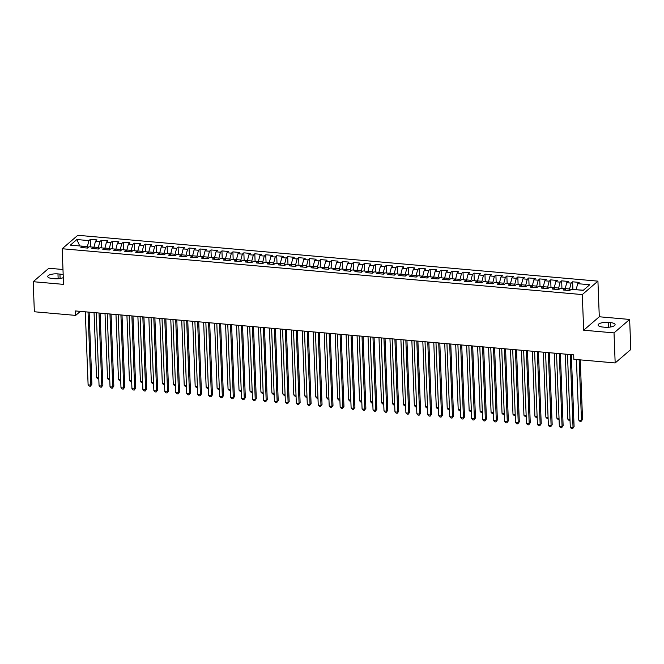 <?xml version="1.0" encoding="UTF-8"?>
<svg xmlns="http://www.w3.org/2000/svg" width="664" height="664" viewBox="0 0 664 664"><rect width="100%" height="100%" fill="white"/><g stroke="black" fill="none" stroke-linecap="round" stroke-linejoin="round"><path stroke-width="1" d="M62.989 269.501L48.829 268.256L33.2 281.702L34.354 311.765L75.671 315.4L80.352 311.374M597.924 281.138L77.812 235.297L62.184 248.743L582.295 294.584L597.924 281.138L599.293 316.769L583.664 330.216L614.017 332.888L629.646 319.442L599.293 316.769M629.646 319.442L630.8 349.505L615.171 362.951L614.017 332.888M79.738 245.962L76.866 239.538L70.367 245.141L82.419 246.203L80.917 247.489L87.499 248.07L88.993 246.776L93.375 247.166L91.881 248.452L98.455 249.033L99.957 247.747L104.339 248.128L102.837 249.423L109.411 250.004L110.913 248.709L115.295 249.1L113.793 250.386L120.375 250.967L121.869 249.672L126.251 250.062L124.757 251.349L131.331 251.93L132.833 250.643L137.216 251.025L135.713 252.32L142.287 252.901L143.789 251.606L148.172 251.996L146.669 253.283L153.251 253.864L154.745 252.577L159.128 252.959L157.634 254.254L164.207 254.827L165.709 253.54L170.092 253.922L168.59 255.217L175.163 255.798L176.665 254.503L181.048 254.893L179.554 256.179L186.127 256.76L187.621 255.474L192.004 255.856L190.51 257.151L197.083 257.723L198.586 256.437L202.968 256.827L201.466 258.113L208.04 258.694L209.542 257.4L213.924 257.79L212.43 259.076L219.004 259.657L220.498 258.371L224.888 258.752L223.386 260.047L229.96 260.628L231.462 259.333L235.844 259.724L234.342 261.01L240.916 261.591L242.418 260.305L246.8 260.686L245.306 261.973L251.88 262.554L253.374 261.267L257.765 261.649L256.262 262.944L262.836 263.525L264.338 262.23L268.721 262.62L267.219 263.907L273.792 264.488L275.294 263.201L279.677 263.583L278.183 264.878L284.756 265.451L286.25 264.164L290.641 264.554L289.139 265.841L295.712 266.422L297.215 265.127L301.597 265.517L300.095 266.803L306.668 267.384L308.171 266.098L312.553 266.48L311.059 267.775L317.633 268.356L319.127 267.061L323.517 267.451L322.015 268.737L328.589 269.318L330.091 268.024L334.473 268.414L332.971 269.7L339.545 270.281L341.047 268.995L345.429 269.377L343.935 270.671L350.509 271.252L352.003 269.957L356.394 270.348L354.891 271.634L361.465 272.215L362.967 270.929L367.35 271.31L365.847 272.605L372.421 273.178L373.923 271.891L378.306 272.273L376.812 273.568L383.385 274.149L384.879 272.854L389.27 273.244L387.768 274.531L394.341 275.112L395.844 273.825L400.226 274.207L398.724 275.502L405.297 276.075L406.8 274.788L411.182 275.178L409.688 276.465L416.262 277.046L417.756 275.751L422.146 276.141L420.644 277.428L427.218 278.008L428.72 276.722L433.102 277.104L431.6 278.399L438.182 278.98L439.676 277.685L444.058 278.075L442.564 279.361L449.138 279.942L450.632 278.656L455.023 279.038L453.52 280.324L460.094 280.905L461.596 279.619L465.979 280L464.476 281.295L471.058 281.876L472.552 280.582L476.935 280.972L475.441 282.258L482.014 282.839L483.516 281.553L487.899 281.934L486.397 283.229L492.97 283.802L494.472 282.515L498.855 282.906L497.353 284.192L503.934 284.773L505.428 283.478L509.811 283.868L508.317 285.155L514.89 285.736L516.393 284.449L520.775 284.831L519.273 286.126L525.846 286.707L527.349 285.412L531.731 285.802L530.229 287.089L536.811 287.67L538.305 286.375L542.687 286.765L541.193 288.051L547.767 288.632L549.269 287.346L553.651 287.728L552.149 289.023L558.723 289.604L560.225 288.309L564.607 288.699L563.105 289.985L569.687 290.566L571.181 289.28L583.241 290.342L589.74 284.74L577.688 283.677L579.191 282.391L572.609 281.81L571.115 283.105L566.732 282.715L568.226 281.428L561.653 280.847L560.15 282.134L555.768 281.752L557.27 280.457L550.697 279.876L549.194 281.171L544.812 280.781L546.314 279.494L539.732 278.913L538.238 280.2L533.856 279.818L535.35 278.531L528.776 277.95L527.274 279.237L522.892 278.855L524.394 277.56L517.82 276.979L516.318 278.274L511.936 277.884L513.438 276.597L506.856 276.017L505.362 277.303L500.98 276.921L502.474 275.626L495.9 275.054L494.398 276.34L490.015 275.95L491.518 274.664L484.944 274.083L483.442 275.377L479.059 274.987L480.562 273.701L473.98 273.12L472.486 274.406L468.103 274.024L469.597 272.73L463.024 272.149L461.521 273.443L457.139 273.053L458.641 271.767L452.068 271.186L450.565 272.481L446.183 272.091L447.677 270.804L441.103 270.223L439.609 271.51L435.227 271.128L436.721 269.833L430.147 269.252L428.645 270.547L424.263 270.157L425.765 268.87L419.191 268.289L417.689 269.576L413.307 269.194L414.801 267.899L408.227 267.326L406.733 268.613L402.342 268.223L403.845 266.936L397.271 266.355L395.769 267.65L391.387 267.26L392.889 265.974L386.315 265.392L384.813 266.679L380.43 266.297L381.924 265.002L375.351 264.43L373.857 265.716L369.466 265.326L370.968 264.04L364.395 263.459L362.893 264.753L358.51 264.363L360.012 263.077L353.439 262.496L351.937 263.782L347.554 263.401L349.048 262.106L342.475 261.525L340.981 262.819L336.59 262.429L338.092 261.143L331.519 260.562L330.016 261.848L325.634 261.467L327.136 260.172L320.563 259.599L319.06 260.886L314.678 260.504L316.172 259.209L309.598 258.628L308.104 259.923L303.714 259.533L305.216 258.246L298.642 257.665L297.14 258.952L292.758 258.57L294.26 257.275L287.686 256.702L286.184 257.989L281.802 257.599L283.296 256.312L276.722 255.731L275.228 257.026L270.837 256.636L272.34 255.349L265.766 254.768L264.264 256.055L259.881 255.673L261.384 254.378L254.81 253.797L253.308 255.092L248.925 254.702L250.419 253.416L243.846 252.835L242.352 254.129L237.961 253.739L239.463 252.453L232.89 251.872L231.387 253.158L227.005 252.776L228.507 251.482L221.934 250.901L220.431 252.196L216.049 251.805L217.543 250.519L210.969 249.938L209.475 251.224L205.085 250.843L206.587 249.548L200.013 248.975L198.511 250.262L194.129 249.871L195.631 248.585L189.049 248.004L187.555 249.299L183.173 248.909L184.667 247.622L178.093 247.041L176.599 248.328L172.208 247.946L173.711 246.651L167.137 246.078L165.635 247.365L161.252 246.975L162.755 245.688L156.173 245.107L154.679 246.402L150.296 246.012L151.79 244.726L145.217 244.144L143.714 245.431L139.332 245.049L140.834 243.754L134.261 243.173L132.758 244.468L128.376 244.078L129.878 242.792L123.297 242.211L121.802 243.497L117.42 243.115L118.914 241.821L112.34 241.248L110.838 242.534L106.456 242.152L107.958 240.858L101.385 240.277L99.882 241.571L95.5 241.181L97.002 239.895L90.42 239.314L90.719 246.933M76.866 239.538L88.926 240.6L90.42 239.314M615.171 362.951L573.854 359.307L573.688 354.858L75.497 310.951L75.671 315.4M94.022 248.203L93.981 247.091L98.363 247.473L98.421 249.033M95.5 241.181L93.981 247.091M99.882 241.571L98.363 247.473M82.419 246.203L83.349 247.705M104.987 249.174L104.937 248.054L109.328 248.444L109.386 249.996M106.456 242.152L104.937 248.054M110.838 242.534L109.328 248.444M93.375 247.166L94.313 248.668M115.943 250.137L115.901 249.025L120.284 249.407L120.342 250.967M117.42 243.115L115.901 249.025M121.802 243.497L120.284 249.407M104.339 248.128L105.269 249.639M126.899 251.1L126.857 249.988L131.24 250.378L131.298 251.93M128.376 244.078L126.857 249.988M132.758 244.468L131.24 250.378M115.295 249.1L116.233 250.602M137.863 252.071L137.813 250.951L142.204 251.341L142.262 252.893M139.332 245.049L137.813 250.951M143.714 245.431L142.204 251.341M126.251 250.062L127.189 251.565M148.819 253.034L148.778 251.922L153.16 252.303L153.218 253.864M150.296 246.012L148.778 251.922M154.679 246.402L153.16 252.303M137.216 251.025L138.145 252.536M159.775 254.005L159.733 252.884L164.116 253.274L164.174 254.827M161.252 246.975L159.733 252.884M165.635 247.365L164.116 253.274M148.172 251.996L149.109 253.499M170.739 254.968L170.69 253.847L175.08 254.237L175.138 255.789M172.208 247.946L170.69 253.847M176.599 248.328L175.08 254.237M159.128 252.959L160.065 254.461M181.695 255.93L181.654 254.818L186.036 255.2L186.094 256.76M183.173 248.909L181.654 254.818M187.555 249.299L186.036 255.2M170.092 253.922L171.022 255.432M192.651 256.902L192.61 255.781L196.992 256.171L197.05 257.723M194.129 249.871L192.61 255.781M198.511 250.262L196.992 256.171M181.048 254.893L181.986 256.395M203.616 257.864L203.566 256.752L207.957 257.134L208.015 258.694M205.085 250.843L203.566 256.752M209.475 251.224L207.957 257.134M192.004 255.856L192.942 257.358M214.572 258.827L214.53 257.715L218.912 258.097L218.971 259.657M216.049 251.805L214.53 257.715M220.431 252.196L218.912 258.097M202.968 256.827L203.898 258.329M225.528 259.798L225.486 258.678L229.868 259.068L229.927 260.62M227.005 252.776L225.486 258.678M231.387 253.158L229.868 259.068M213.924 257.79L214.862 259.292M236.492 260.761L236.442 259.649L240.833 260.031L240.891 261.591M237.961 253.739L236.442 259.649M242.352 254.129L240.833 260.031M224.888 258.752L225.818 260.263M247.448 261.724L247.406 260.612L251.789 261.002L251.847 262.554M248.925 254.702L247.406 260.612M253.308 255.092L251.789 261.002M235.844 259.724L236.774 261.226M258.404 262.695L258.362 261.574L262.745 261.965L262.803 263.517M259.881 255.673L258.362 261.574M264.264 256.055L262.745 261.965M246.8 260.686L247.738 262.189M269.368 263.658L269.318 262.546L273.709 262.927L273.767 264.488M270.837 256.636L269.318 262.546M275.228 257.026L273.709 262.927M257.765 261.649L258.694 263.16M280.324 264.629L280.283 263.508L284.665 263.898L284.723 265.451M281.802 257.599L280.283 263.508M286.184 257.989L284.665 263.898M268.721 262.62L269.65 264.123M291.28 265.592L291.239 264.479L295.621 264.861L295.679 266.413M292.758 258.57L291.239 264.479M297.14 258.952L295.621 264.861M279.677 263.583L280.615 265.085M302.244 266.554L302.195 265.442L306.585 265.824L306.643 267.384M303.714 259.533L302.195 265.442M308.104 259.923L306.585 265.824M290.641 264.554L291.571 266.056M313.2 267.526L313.159 266.405L317.541 266.795L317.599 268.347M314.678 260.504L313.159 266.405M319.06 260.886L317.541 266.795M301.597 265.517L302.527 267.019M324.156 268.488L324.115 267.376L328.497 267.758L328.564 269.318M325.634 261.467L324.115 267.376M330.016 261.848L328.497 267.758M312.553 266.48L313.491 267.99M335.121 269.451L335.079 268.339L339.462 268.729L339.52 270.281M336.59 262.429L335.079 268.339M340.981 262.819L339.462 268.729M323.517 267.451L324.447 268.953M346.077 270.422L346.035 269.302L350.418 269.692L350.476 271.244M347.554 263.401L346.035 269.302M351.937 263.782L350.418 269.692M334.473 268.414L335.403 269.916M357.033 271.385L356.991 270.273L361.374 270.655L361.44 272.215M358.51 264.363L356.991 270.273M362.893 264.753L361.374 270.655M345.429 269.377L346.367 270.887M367.997 272.356L367.956 271.236L372.338 271.626L372.396 273.178M369.466 265.326L367.956 271.236M373.857 265.716L372.338 271.626M356.394 270.348L357.323 271.85M378.953 273.319L378.912 272.198L383.294 272.589L383.352 274.141M380.43 266.297L378.912 272.198M384.813 266.679L383.294 272.589M367.35 271.31L368.279 272.813M389.909 274.282L389.868 273.17L394.25 273.551L394.316 275.112M391.387 267.26L389.868 273.17M395.769 267.65L394.25 273.551M378.306 272.273L379.244 273.784M400.873 275.253L400.832 274.132L405.214 274.522L405.272 276.075M402.342 268.223L400.832 274.132M406.733 268.613L405.214 274.522M389.27 273.244L390.2 274.747M411.829 276.216L411.788 275.103L416.17 275.485L416.228 277.046M413.307 269.194L411.788 275.103M417.689 269.576L416.17 275.485M400.226 274.207L401.156 275.709M422.785 277.178L422.744 276.066L427.126 276.456L427.193 278.008M424.263 270.157L422.744 276.066M428.645 270.547L427.126 276.456M411.182 275.178L412.12 276.68M433.75 278.15L433.708 277.029L438.091 277.419L438.149 278.971M435.227 271.128L433.708 277.029M439.609 271.51L438.091 277.419M422.146 276.141L423.076 277.643M444.706 279.112L444.664 278L449.047 278.382L449.105 279.942M446.183 272.091L444.664 278M450.565 272.481L449.047 278.382M433.102 277.104L434.032 278.614M455.662 280.075L455.62 278.963L460.003 279.353L460.069 280.905M457.139 273.053L455.62 278.963M461.521 273.443L460.003 279.353M444.058 278.075L444.996 279.577M466.626 281.046L466.584 279.926L470.967 280.316L471.025 281.868M468.103 274.024L466.584 279.926M472.486 274.406L470.967 280.316M455.023 279.038L455.952 280.54M477.582 282.009L477.541 280.897L481.923 281.279L481.981 282.839M479.059 274.987L477.541 280.897M483.442 275.377L481.923 281.279M465.979 280L466.908 281.511M488.538 282.98L488.496 281.86L492.879 282.25L492.945 283.802M490.015 275.95L488.496 281.86M494.398 276.34L492.879 282.25M476.935 280.972L477.873 282.474M499.502 283.943L499.461 282.831L503.843 283.213L503.901 284.765M500.98 276.921L499.461 282.831M505.362 277.303L503.843 283.213M487.899 281.934L488.829 283.437M510.458 284.906L510.417 283.794L514.799 284.175L514.857 285.736M511.936 277.884L510.417 283.794M516.318 278.274L514.799 284.175M498.855 282.906L499.784 284.408M521.414 285.877L521.373 284.756L525.755 285.147L525.822 286.699M522.892 278.855L521.373 284.756M527.274 279.237L525.755 285.147M509.811 283.868L510.749 285.371M532.379 286.84L532.337 285.727L536.719 286.109L536.778 287.67M533.856 279.818L532.337 285.727M538.238 280.2L536.719 286.109M520.775 284.831L521.705 286.342M543.335 287.803L543.293 286.69L547.675 287.08L547.734 288.632M544.812 280.781L543.293 286.69M549.194 281.171L547.675 287.08M531.731 285.802L532.661 287.304M554.291 288.774L554.249 287.653L558.631 288.043L558.698 289.595M555.768 281.752L554.249 287.653M560.15 282.134L558.631 288.043M542.687 286.765L543.625 288.267M565.255 289.736L565.213 288.624L569.596 289.006L569.654 290.566M566.732 282.715L565.213 288.624M571.115 283.105L569.596 289.006M553.651 287.728L554.581 289.238M576.178 289.72L583.374 290.226M577.688 283.677L576.169 289.587M564.607 288.699L565.537 290.201M583.664 330.216L582.295 294.584M33.2 281.702L63.553 284.375L62.184 248.743M87.465 248.062L87.407 246.51L79.597 245.954M88.926 240.6L87.407 246.51M604.879 327.236A7.52 2.39 -2.2 0 0 615.105 324.621A7.52 2.39 -2.2 0 0 610.291 322.588L608.315 322.413A7.52 2.39 -2.2 0 0 598.098 325.028A7.52 2.39 -2.2 0 0 602.912 327.061L604.879 327.236M63.188 274.738A7.52 2.39 -2.2 0 0 59.934 274.083L57.967 273.908A7.52 2.39 -2.2 0 0 47.742 276.523A7.52 2.39 -2.2 0 0 52.556 278.556L54.531 278.731A7.52 2.39 -2.2 0 0 63.296 277.61M572.609 281.81L572.908 289.429M561.653 280.847L561.943 288.458M550.697 279.876L550.987 287.495M539.732 278.913L540.031 286.533M528.776 277.95L529.067 285.562M517.82 276.979L518.111 284.599M506.856 276.017L507.155 283.636M495.9 275.054L496.191 282.665M484.944 274.083L485.235 281.702M473.98 273.12L474.279 280.739M463.024 272.149L463.314 279.768M452.068 271.186L452.358 278.805M441.103 270.223L441.402 277.834M430.147 269.252L430.438 276.871M419.191 268.289L419.482 275.909M408.227 267.326L408.526 274.938M397.271 266.355L397.562 273.975M386.315 265.392L386.606 273.012M375.351 264.43L375.65 272.041M364.395 263.459L364.685 271.078M353.439 262.496L353.729 270.107M342.475 261.525L342.765 269.144M331.519 260.562L331.809 268.181M320.563 259.599L320.853 267.21M309.598 258.628L309.889 266.247M298.642 257.665L298.933 265.285M287.686 256.702L287.977 264.313M276.722 255.731L277.012 263.351M265.766 254.768L266.056 262.388M254.81 253.797L255.101 261.417M243.846 252.835L244.136 260.454M232.89 251.872L233.18 259.483M221.934 250.901L222.224 258.52M210.969 249.938L211.26 257.557M200.013 248.975L200.304 256.586M189.049 248.004L189.348 255.623M178.093 247.041L178.384 254.661M167.137 246.078L167.428 253.689M156.173 245.107L156.472 252.727M145.217 244.144L145.507 251.756M134.261 243.173L134.551 250.793M123.297 242.211L123.595 249.83M112.34 241.248L112.631 248.859M101.385 240.277L101.675 247.896M570.227 354.551L573.04 427.599L570.293 427.359L567.488 354.31M571.322 354.651L574.094 426.695L572.584 428.703L571.488 428.604L570.293 427.359M574.094 426.695L572.584 428.703M576.418 359.539L578.742 420.088L581.481 420.329L582.544 419.424L580.253 359.871M582.544 419.424L581.033 421.433L581.481 420.329L579.157 359.78M581.033 421.433L579.938 421.341L578.742 420.088M559.271 353.588L562.076 426.637L559.337 426.396L556.532 353.348M560.366 353.68L563.13 425.724L561.628 427.74L560.532 427.641L559.337 426.396M563.13 425.724L561.628 427.74M548.315 352.617L551.12 425.666L548.381 425.425L545.576 352.376M549.41 352.717L552.174 424.761L550.672 426.769L549.576 426.678L548.381 425.425M552.174 424.761L550.672 426.769M565.288 354.119L567.786 419.125L569.986 419.316M570.036 420.461L568.982 420.37L567.786 419.125M554.332 353.148L556.83 418.162L559.03 418.353M559.071 419.499L558.017 419.407L556.83 418.162M537.35 351.654L540.164 424.703L537.417 424.462L534.611 351.414M538.446 351.754L541.218 423.79L539.707 425.807L538.612 425.707L537.417 424.462M541.218 423.79L539.707 425.807M526.394 350.692L529.2 423.74L526.461 423.491L523.655 350.451M527.49 350.783L530.254 422.827L528.751 424.836L527.656 424.744L526.461 423.491M530.254 422.827L528.751 424.836M543.368 352.186L545.866 417.191L548.074 417.39M548.115 418.536L547.061 418.444L545.866 417.191M532.412 351.223L534.91 416.228L537.11 416.419M537.159 417.565L536.105 417.473L534.91 416.228M515.438 349.721L518.244 422.769L515.505 422.528L512.699 349.48M516.534 349.82L519.298 421.864L517.795 423.873L516.7 423.773L515.505 422.528M519.298 421.864L517.795 423.873M521.456 350.252L523.954 415.266L526.154 415.457M526.195 416.602L525.141 416.511L523.954 415.266M504.474 348.758L507.288 421.806L504.54 421.565L501.735 348.517M505.57 348.857L508.342 420.893L506.831 422.91L505.736 422.81L504.54 421.565M508.342 420.893L506.831 422.91M510.491 349.289L512.99 414.294L515.198 414.494M515.239 415.639L514.185 415.539L512.99 414.294M493.518 347.795L496.323 420.835L493.584 420.594L490.779 347.554M494.614 347.886L497.377 419.93L495.875 421.939L494.78 421.847L493.584 420.594M497.377 419.93L495.875 421.939M482.562 346.824L485.367 419.872L482.628 419.631L479.823 346.583M483.658 346.923L486.421 418.967L484.919 420.976L483.824 420.876L482.628 419.631M486.421 418.967L484.919 420.976M471.598 345.861L474.403 418.909L471.664 418.669L468.859 345.62M472.693 345.952L475.466 417.996L473.955 420.013L472.859 419.914L471.664 418.669M475.466 417.996L473.955 420.013M460.642 344.89L463.447 417.938L460.708 417.697L457.903 344.649M461.737 344.989L464.501 417.033L462.999 419.042L461.903 418.951L460.708 417.697M464.501 417.033L462.999 419.042M449.686 343.927L452.491 416.975L449.752 416.735L446.947 343.686M450.781 344.027L453.545 416.071L452.043 418.079L450.947 417.98L449.752 416.735M453.545 416.071L452.043 418.079M438.721 342.964L441.527 416.013L438.788 415.772L435.982 342.724M439.817 343.056L442.589 415.1L441.079 417.108L439.983 417.017L438.788 415.772M442.589 415.1L441.079 417.108M427.765 341.993L430.571 415.041L427.832 414.801L425.026 341.752M428.861 342.093L431.625 414.137L430.123 416.145L429.027 416.046L427.832 414.801M431.625 414.137L430.123 416.145M416.809 341.03L419.615 414.079L416.876 413.838L414.07 340.79M417.905 341.13L420.669 413.166L419.167 415.183L418.071 415.083L416.876 413.838M420.669 413.166L419.167 415.183M405.845 340.068L408.651 413.116L405.911 412.867L403.106 339.827M406.941 340.159L409.713 412.203L408.202 414.212L407.107 414.12L405.911 412.867M409.713 412.203L408.202 414.212M499.536 348.318L502.034 413.332L504.233 413.523M504.283 414.668L503.229 414.577L502.034 413.332M488.579 347.355L491.078 412.361L493.277 412.56M493.319 413.705L492.265 413.614L491.078 412.361M477.615 346.392L480.113 411.398L482.321 411.589M482.363 412.742L481.309 412.643L480.113 411.398M466.659 345.421L469.157 410.435L471.357 410.626M471.407 411.771L470.353 411.68L469.157 410.435M455.703 344.458L458.201 409.464L460.401 409.663M460.442 410.808L459.388 410.717L458.201 409.464M444.739 343.495L447.237 408.501L449.445 408.692M449.486 409.837L448.432 409.746L447.237 408.501M433.783 342.524L436.281 407.538L438.481 407.729M438.522 408.875L437.476 408.783L436.281 407.538M422.827 341.562L425.317 406.567L427.525 406.766M427.566 407.912L426.512 407.82L425.317 406.567M411.863 340.599L414.361 405.604L416.569 405.795M416.61 406.941L415.556 406.849L414.361 405.604M394.889 339.096L397.694 412.145L394.955 411.904L392.15 338.856M395.985 339.196L398.749 411.24L397.246 413.249L396.151 413.149L394.955 411.904M398.749 411.24L397.246 413.249M400.907 339.628L403.405 404.633L405.604 404.832M405.646 405.978L404.6 405.887L403.405 404.633M383.933 338.134L386.738 411.182L383.999 410.941L381.194 337.893M385.029 338.233L387.793 410.269L386.29 412.286L385.195 412.186L383.999 410.941M387.793 410.269L386.29 412.286M389.951 338.665L392.441 403.671L394.648 403.861M394.69 405.015L393.636 404.916L392.441 403.671M372.969 337.171L375.774 410.211L373.035 409.97L370.23 336.922M374.064 337.262L376.837 409.306L375.326 411.315L374.23 411.223L373.035 409.97M376.837 409.306L375.326 411.315M378.986 337.694L381.485 402.708L383.684 402.899M383.734 404.044L382.68 403.953L381.485 402.708M362.013 336.2L364.818 409.248L362.079 409.007L359.274 335.959M363.108 336.299L365.872 408.343L364.37 410.352L363.274 410.252L362.079 409.007M365.872 408.343L364.37 410.352M368.03 336.731L370.529 401.737L372.728 401.936M372.77 403.081L371.724 402.99L370.529 401.737M351.057 335.237L353.862 408.285L351.123 408.045L348.318 334.996M352.152 335.328L354.916 407.372L353.414 409.389L352.318 409.29L351.123 408.045M354.916 407.372L353.414 409.389M357.074 335.768L359.564 400.774L361.772 400.965M361.814 402.11L360.759 402.019L359.564 400.774M340.092 334.266L342.898 407.314L340.159 407.073L337.353 334.025M341.188 334.365L343.96 406.409L342.45 408.418L341.354 408.318L340.159 407.073M343.96 406.409L342.45 408.418M346.11 334.797L348.608 399.811L350.808 400.002M350.858 401.147L349.803 401.056L348.608 399.811M329.137 333.303L331.942 406.351L329.203 406.111L326.397 333.062M330.232 333.403L332.996 405.438L331.494 407.455L330.398 407.356L329.203 406.111M332.996 405.438L331.494 407.455M335.154 333.834L337.652 398.84L339.852 399.039M339.893 400.184L338.847 400.093L337.652 398.84M318.18 332.34L320.986 405.389L318.247 405.14L315.442 332.1M319.276 332.432L322.04 404.476L320.538 406.484L319.442 406.393L318.247 405.14M322.04 404.476L320.538 406.484M324.198 332.871L326.688 397.877L328.896 398.068M328.937 399.213L327.883 399.122L326.688 397.877M307.216 331.369L310.022 404.417L307.283 404.177L304.477 331.128M308.312 331.469L311.084 403.513L309.573 405.521L308.478 405.422L307.283 404.177M311.084 403.513L309.573 405.521M313.234 331.9L315.732 396.914L317.931 397.105M317.981 398.251L316.927 398.159L315.732 396.914M296.26 330.406L299.066 403.455L296.327 403.214L293.521 330.166M297.356 330.506L300.12 402.542L298.617 404.559L297.522 404.459L296.327 403.214M300.12 402.542L298.617 404.559M302.278 330.938L304.776 395.943L306.976 396.142M307.017 397.288L305.971 397.188L304.776 395.943M285.304 329.444L288.11 402.484L285.371 402.243L282.565 329.195M286.4 329.535L289.164 401.579L287.661 403.587L286.566 403.496L285.371 402.243M289.164 401.579L287.661 403.587M291.322 329.966L293.812 394.98L296.019 395.171M296.061 396.317L295.007 396.225L293.812 394.98M274.34 328.472L277.145 401.521L274.406 401.28L271.601 328.232M275.435 328.572L278.208 400.616L276.697 402.625L275.601 402.525L274.406 401.28M278.208 400.616L276.697 402.625M280.357 329.004L282.856 394.009L285.055 394.208M285.105 395.354L284.051 395.263L282.856 394.009M263.384 327.51L266.189 400.558L263.45 400.317L260.645 327.269M264.479 327.601L267.243 399.645L265.741 401.662L264.646 401.562L263.45 400.317M267.243 399.645L265.741 401.662M269.401 328.041L271.9 393.046L274.099 393.237M274.141 394.391L273.095 394.291L271.9 393.046M252.428 326.539L255.233 399.587L252.494 399.346L249.689 326.298M253.515 326.638L256.287 398.682L254.785 400.691L253.689 400.599L252.494 399.346M256.287 398.682L254.785 400.691M258.445 327.07L260.935 392.084L263.143 392.275M263.185 393.42L262.131 393.329L260.935 392.084M241.464 325.576L244.269 398.624L241.53 398.383L238.725 325.335M242.559 325.675L245.331 397.719L243.821 399.728L242.725 399.628L241.53 398.383M245.331 397.719L243.821 399.728M247.481 326.107L249.979 391.113L252.179 391.312M252.229 392.457L251.175 392.366L249.979 391.113M230.508 324.613L233.313 397.661L230.574 397.421L227.769 324.372M231.603 324.704L234.367 396.748L232.865 398.757L231.769 398.666L230.574 397.421M234.367 396.748L232.865 398.757M236.525 325.144L239.023 390.15L241.223 390.341M241.264 391.486L240.219 391.395L239.023 390.15M219.552 323.642L222.357 396.69L219.618 396.449L216.813 323.401M220.639 323.741L223.411 395.786L221.909 397.794L220.813 397.694L219.618 396.449M223.411 395.786L221.909 397.794M225.569 324.173L228.059 389.187L230.267 389.378M230.308 390.523L229.254 390.432L228.059 389.187M208.587 322.679L211.393 395.727L208.654 395.487L205.848 322.438M209.683 322.779L212.455 394.814L210.945 396.831L209.849 396.732L208.654 395.487M212.455 394.814L210.945 396.831M214.605 323.21L217.103 388.216L219.303 388.415M219.352 389.56L218.298 389.461L217.103 388.216M197.631 321.716L200.437 394.756L197.698 394.516L194.892 321.476M198.727 321.808L201.491 393.852L199.988 395.86L198.893 395.769L197.698 394.516M201.491 393.852L199.988 395.86M203.649 322.248L206.147 387.253L208.347 387.444M208.388 388.589L207.342 388.498L206.147 387.253M186.675 320.745L189.481 393.793L186.742 393.553L183.928 320.504M187.763 320.845L190.535 392.889L189.032 394.897L187.929 394.798L186.742 393.553M190.535 392.889L189.032 394.897M192.684 321.276L195.183 386.282L197.391 386.481M197.432 387.627L196.378 387.535L195.183 386.282M175.711 319.782L178.516 392.831L175.777 392.59L172.972 319.542M176.807 319.882L179.579 391.918L178.068 393.935L176.973 393.835L175.777 392.59M179.579 391.918L178.068 393.935M181.728 320.314L184.227 385.319L186.426 385.51M186.476 386.664L185.422 386.564L184.227 385.319M164.755 318.82L167.56 391.86L164.821 391.619L162.016 318.571M165.851 318.911L168.614 390.955L167.112 392.963L166.017 392.872L164.821 391.619M168.614 390.955L167.112 392.963M170.772 319.342L173.271 384.356L175.47 384.547M175.512 385.693L174.466 385.601L173.271 384.356M153.799 317.849L156.604 390.897L153.865 390.656L151.052 317.608M154.886 317.948L157.658 389.992L156.156 392.001L155.052 391.901L153.865 390.656M157.658 389.992L156.156 392.001M159.808 318.38L162.306 383.385L164.514 383.584M164.556 384.73L163.502 384.639L162.306 383.385M142.835 316.886L145.64 389.934L142.901 389.693L140.096 316.645M143.93 316.977L146.702 389.021L145.192 391.03L144.096 390.938L142.901 389.693M146.702 389.021L145.192 391.03M148.852 317.417L151.35 382.422L153.55 382.613M153.6 383.759L152.546 383.667L151.35 382.422M131.879 315.915L134.684 388.963L131.945 388.722L129.14 315.674M132.974 316.014L135.738 388.058L134.236 390.067L133.14 389.967L131.945 388.722M135.738 388.058L134.236 390.067M137.896 316.446L140.394 381.46L142.594 381.651M142.635 382.796L141.59 382.705L140.394 381.46M120.923 314.952L123.728 388L120.989 387.759L118.175 314.711M122.01 315.051L124.782 387.087L123.272 389.104L122.176 389.004L120.989 387.759M124.782 387.087L123.272 389.104M126.932 315.483L129.43 380.489L131.638 380.688M131.679 381.833L130.625 381.742L129.43 380.489M109.958 313.989L112.764 387.037L110.025 386.788L107.219 313.748M111.054 314.08L113.826 386.124L112.316 388.133L111.22 388.042L110.025 386.788M113.826 386.124L112.316 388.133M115.976 314.52L118.474 379.526L120.674 379.717M120.723 380.862L119.669 380.771L118.474 379.526M99.002 313.018L101.808 386.066L99.069 385.825L96.263 312.777M100.098 313.118L102.862 385.161L101.36 387.17L100.264 387.07L99.069 385.825M102.862 385.161L101.36 387.17M105.02 313.549L107.518 378.563L109.718 378.754M109.759 379.899L108.713 379.808L107.518 378.563M88.046 312.055L90.852 385.103L88.113 384.863L85.299 311.814M89.134 312.155L91.906 384.19L90.395 386.207L89.3 386.108L88.113 384.863M91.906 384.19L90.395 386.207M94.056 312.586L96.554 377.592L98.762 377.791M98.803 378.936L97.749 378.837L96.554 377.592M610.457 327.02L610.291 322.588M608.498 327.252L608.315 322.413M58.15 278.747L57.967 273.908M60.109 278.515L59.934 274.083"/></g></svg>
